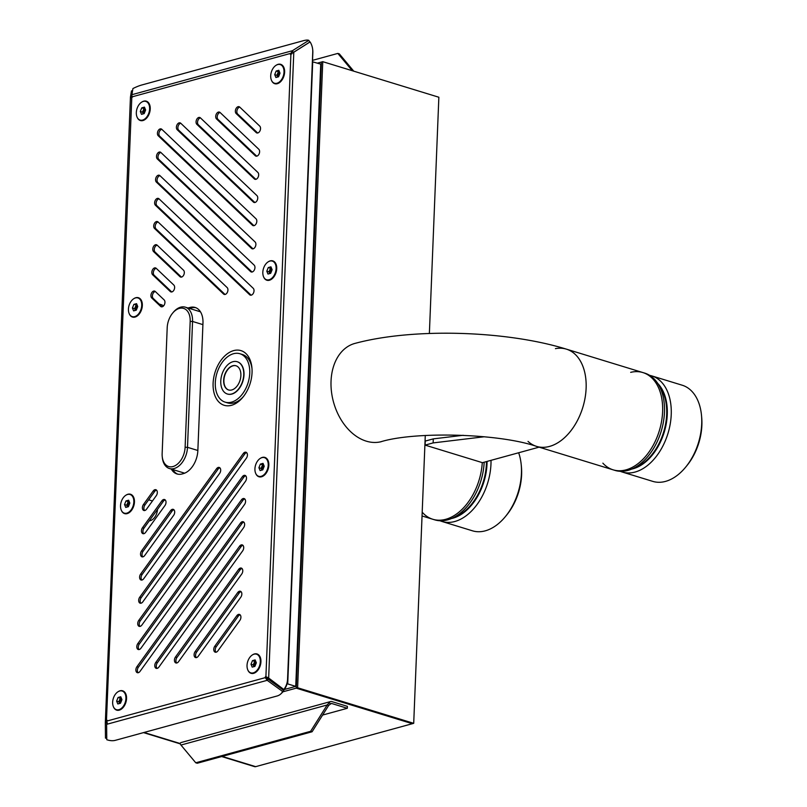 <?xml version="1.0" encoding="UTF-8"?>
<svg xmlns="http://www.w3.org/2000/svg" width="807" height="807" viewBox="0 0 807 807"><rect width="100%" height="100%" fill="white"/><g stroke="black" fill="none" stroke-linecap="round" stroke-linejoin="round"><path stroke-width="1.21" d="M422.596 512.616A50.861 32.764 -73 0 0 432.824 519.274A50.861 32.764 -73 0 0 482.273 462.623A50.861 32.764 107 0 1 445.767 519.294A50.861 32.764 107 0 1 432.824 519.274L434.68 519.839A50.861 32.764 -73 0 0 484.18 462.209M440.007 520.757A50.286 32.391 -73 0 0 442.014 521.483A50.286 32.391 -73 0 0 454.805 521.504A50.286 32.391 -73 0 0 491.019 460.333M442.014 521.483L472.478 530.814A50.286 32.391 -73 0 0 485.269 530.835A50.286 32.391 -73 0 0 505.343 516.651A50.286 32.391 -73 0 0 521.221 464.792A50.286 32.391 -73 0 0 518.659 452.757M521.221 464.792L521.413 466.749A46.907 30.212 107 0 1 506.594 515.128L505.343 516.651M626.03 469.845A50.861 32.764 107 0 1 613.098 469.825A50.861 32.764 -73 0 0 659.309 430.787A50.861 32.764 -73 0 0 642.886 372.562A50.861 32.764 107 0 1 661.599 421.244A50.861 32.764 107 0 1 626.03 469.845M555.438 348.644A50.861 32.764 107 0 1 566.383 349.138A50.861 32.764 107 0 1 585.095 397.821A50.861 32.764 107 0 1 549.537 446.412A50.861 32.764 107 0 1 536.594 446.392A50.861 32.764 107 0 1 528.03 441.409M602.869 463.157A50.861 32.764 -73 0 0 613.098 469.825L536.594 446.392C498.111 433.188 413.87 431.281 380.299 441.933M536.594 446.392A50.861 32.764 107 0 0 586.124 388.268A50.861 32.764 107 0 0 566.383 349.138L642.886 372.562A50.861 32.764 -73 0 0 630.681 372.35M613.098 469.825L614.944 470.39A50.861 32.764 -73 0 0 661.165 431.352A50.861 32.764 -73 0 0 644.732 373.127L642.886 372.562M620.28 471.308A50.286 32.391 -73 0 0 622.278 472.034A50.286 32.391 -73 0 0 635.069 472.055A50.286 32.391 -73 0 0 670.224 424.008A50.286 32.391 -73 0 0 651.733 375.88A50.286 32.391 -73 0 0 649.665 375.356M622.278 472.034L652.742 481.365A50.286 32.391 -73 0 0 665.543 481.386A50.286 32.391 -73 0 0 685.607 467.203A50.286 32.391 -73 0 0 701.495 415.343A50.286 32.391 -73 0 0 682.197 385.211L651.733 375.88M701.495 415.343L701.676 417.3A46.907 30.212 107 0 1 686.858 465.679L685.607 467.203M539.086 447.159L482.455 462.683L425.087 445.111L425.249 441.076L433.288 438.877L463.188 435.286M425.087 445.111L433.127 442.912L433.288 438.877M433.127 442.912L484.311 436.758M425.279 435.477L413.709 723.324L412.337 723.708L296.23 688.149L321.378 62.058L321.307 63.995L320.732 64.146L312.46 61.766M413.709 723.324L297.612 687.766L296.23 688.149L412.337 723.708L255.668 766.65A4.045 2.613 -73 0 1 254.639 766.65L221.653 756.542M297.612 687.766L322.76 61.675L438.857 97.233L429.374 333.473M322.76 61.675L317.433 63.138M381.681 441.55A50.861 36.022 -105.3 0 1 331.041 381.116A50.861 36.022 -105.3 0 1 354.787 343.449M328.661 705.429L330.477 704.037L329.276 702.615L327.178 704.975L328.661 705.429L312.097 731.757L197.241 763.24L195.758 762.786L180.96 745.053L327.178 704.975L310.614 731.303L312.097 731.757M310.614 731.303L195.758 762.786M322.598 715.063L347.313 708.284L331.768 703.522A2.028 1.432 -105.3 0 0 331.152 703.512A2.028 1.432 -105.3 0 0 330.477 704.037M329.276 702.615A4.045 2.865 -105.3 0 1 330.618 701.555A4.045 2.865 -105.3 0 1 331.848 701.586L347.393 706.347L347.313 708.284M330.618 701.555L181.303 742.48A4.045 2.865 74.7 0 0 179.961 743.55L180.96 745.053M312.521 60.354L337.84 53.413L352.286 70.723M337.84 53.413L339.323 53.867L353.759 71.177M107.018 721.024L265.291 677.638L266.774 678.092L266.804 677.275L265.332 676.821L265.291 677.638L267.198 680.321L106.625 724.343L107.049 720.207L105.324 722.779L107.351 722.83M107.956 720.822L106.474 720.369L131.914 94.691L292.487 50.68L290.328 54.281L293.798 52.233L268.66 678.011L265.907 676.659L290.913 54.119M291.841 53.918L290.369 53.464L132.086 96.85M265.332 676.821L268.731 678.596L268.66 678.011L284.165 689.763A19.398 18.551 -7 0 0 287.645 679.807L312.834 52.606A19.398 18.551 -7 0 0 312.713 49.731L312.642 49.136A19.398 18.551 173 0 1 312.763 52.021L287.564 679.222A19.398 18.551 173 0 1 284.094 689.168M161.814 129.312A3.793 2.441 -73 0 0 159.15 132.287A3.793 2.441 -73 0 0 159.725 136.222L253.923 225.678M159.019 198.825A3.793 2.441 -73 0 0 156.356 201.8A3.793 2.441 -73 0 0 156.931 205.735L251.128 295.191M173.919 509.762A3.793 2.441 -73 0 0 172.052 511.103L143.051 551.332A3.793 2.441 -73 0 0 142.809 556.88M180.758 123.249A3.793 2.441 -73 0 0 180.092 122.866A3.793 2.441 -73 0 0 176.844 125.226A3.793 2.441 -73 0 0 177.217 129.725L253.398 202.073A3.793 2.441 -73 0 0 254.054 202.466A3.793 2.441 -73 0 0 257.302 200.106A3.793 2.441 -73 0 0 256.939 195.607L180.758 123.249A3.793 2.441 -73 0 0 178.125 126.245A3.793 2.441 -73 0 0 178.69 130.179L254.851 202.507M245.711 475.807A3.793 2.441 -73 0 0 243.845 477.149L140.257 620.845A3.793 2.441 -73 0 0 140.015 626.393M160.875 152.483A3.793 2.441 -73 0 0 158.222 155.458A3.793 2.441 -73 0 0 158.797 159.393L252.995 248.849M157.153 245.167A3.793 2.441 -73 0 0 154.5 248.142A3.793 2.441 -73 0 0 155.075 252.077L181.424 277.104M155.297 291.509A3.793 2.441 -73 0 0 152.634 294.484A3.793 2.441 -73 0 0 153.209 298.419L162.056 306.821M156.205 268.317A3.793 2.441 -73 0 0 155.539 267.924A3.793 2.441 -73 0 0 152.291 270.284A3.793 2.441 -73 0 0 152.664 274.794L170.287 291.529A3.793 2.441 -73 0 0 170.943 291.922A3.793 2.441 -73 0 0 174.191 289.562A3.793 2.441 -73 0 0 173.828 285.063L156.205 268.317A3.793 2.441 -73 0 0 153.572 271.313A3.793 2.441 -73 0 0 154.137 275.248L171.74 291.963M165.223 499.947A3.793 2.441 -73 0 0 163.357 501.288L143.979 528.161A3.793 2.441 -73 0 0 143.737 533.709M156.528 490.121A3.793 2.441 -73 0 0 154.662 491.463L144.917 504.99A3.793 2.441 -73 0 0 144.665 510.538M158.071 221.975A3.793 2.441 -73 0 0 157.405 221.582A3.793 2.441 -73 0 0 154.157 223.942A3.793 2.441 -73 0 0 154.52 228.452L223.569 294.03A3.793 2.441 -73 0 0 224.235 294.424A3.793 2.441 -73 0 0 227.483 292.063A3.793 2.441 -73 0 0 227.12 287.554L158.071 221.975A3.793 2.441 -73 0 0 155.428 224.971A3.793 2.441 -73 0 0 156.003 228.906L225.032 294.464M242.917 545.32A3.793 2.441 -73 0 0 241.051 546.662L157.294 662.85A3.793 2.441 -73 0 0 157.052 668.388M243.845 522.149A3.793 2.441 -73 0 0 241.979 523.491L138.4 667.187A3.793 2.441 -73 0 0 138.148 672.735M244.773 498.978A3.793 2.441 -73 0 0 242.917 500.32L139.329 644.016A3.793 2.441 -73 0 0 139.086 649.564M241.051 591.662A3.793 2.441 -73 0 0 239.195 593.004L196.615 652.076A3.793 2.441 -73 0 0 196.363 657.614M241.989 568.491A3.793 2.441 -73 0 0 240.123 569.833L176.955 657.463A3.793 2.441 -73 0 0 176.713 663.001M239.75 107.109A3.793 2.441 -73 0 0 237.087 110.085A3.793 2.441 -73 0 0 237.661 114.019L257.645 132.994L256.182 132.56A3.793 2.441 -73 0 0 256.848 132.953A3.793 2.441 -73 0 0 260.096 130.593A3.793 2.441 -73 0 0 259.733 126.094L239.729 107.089A3.793 2.441 -73 0 0 239.064 106.695A3.793 2.441 -73 0 0 235.815 109.056A3.793 2.441 -73 0 0 236.179 113.565L256.182 132.56M200.439 117.883A3.793 2.441 -73 0 0 197.776 120.858A3.793 2.441 -73 0 0 198.351 124.792L255.779 179.336L254.326 178.902A3.793 2.441 -73 0 0 254.982 179.295A3.793 2.441 -73 0 0 258.23 176.935A3.793 2.441 -73 0 0 257.867 172.436L200.418 117.862A3.793 2.441 -73 0 0 199.753 117.469A3.793 2.441 -73 0 0 196.505 119.829A3.793 2.441 -73 0 0 196.868 124.339L254.326 178.902M220.089 112.496A3.793 2.441 -73 0 0 217.436 115.472A3.793 2.441 -73 0 0 218.001 119.406L256.717 156.165M246.639 452.636A3.793 2.441 -73 0 0 244.773 453.978L141.195 597.674A3.793 2.441 -73 0 0 140.943 603.222M219.897 467.848A3.793 2.441 -73 0 0 218.041 469.19L142.123 574.503A3.793 2.441 -73 0 0 141.871 580.051M159.947 175.654A3.793 2.441 -73 0 0 157.294 178.629A3.793 2.441 -73 0 0 157.859 182.564L252.056 272.02L250.604 271.586A3.793 2.441 -73 0 0 251.259 271.979A3.793 2.441 -73 0 0 254.508 269.619A3.793 2.441 -73 0 0 254.144 265.12L159.927 175.633A3.793 2.441 -73 0 0 159.261 175.24A3.793 2.441 -73 0 0 156.013 177.601A3.793 2.441 -73 0 0 156.387 182.11L250.604 271.586M240.123 614.833A3.793 2.441 -73 0 0 238.257 616.175L216.266 646.689A3.793 2.441 -73 0 0 216.024 652.227M195.849 307.719A20.246 13.043 -73 0 0 191.451 307.901L190.301 308.213A20.246 13.043 -73 0 0 189.534 308.456M172.839 469.573A20.246 13.043 -73 0 0 177.742 474.153M271.525 80.397A10.118 6.517 -73 0 0 281.381 80.841A10.118 6.517 -73 0 0 284.578 70.401A10.118 6.517 -73 0 0 278.112 64.328A10.118 6.517 -73 0 0 276.165 65.246M137.14 117.237A10.118 6.517 -73 0 0 146.995 117.681A10.118 6.517 -73 0 0 150.193 107.24A10.118 6.517 -73 0 0 143.727 101.168A10.118 6.517 -73 0 0 141.78 102.086M263.637 276.942A10.118 6.517 -73 0 0 273.482 277.376A10.118 6.517 -73 0 0 276.68 266.946A10.118 6.517 -73 0 0 270.224 260.873A10.118 6.517 -73 0 0 268.277 261.791M121.353 510.317A10.118 6.517 -73 0 0 131.208 510.76A10.118 6.517 -73 0 0 134.406 500.32A10.118 6.517 -73 0 0 127.94 494.247A10.118 6.517 -73 0 0 125.993 495.165M255.738 473.477A10.118 6.517 -73 0 0 265.594 473.921A10.118 6.517 -73 0 0 268.781 463.48A10.118 6.517 -73 0 0 262.325 457.408A10.118 6.517 -73 0 0 260.379 458.336M129.251 313.782A10.118 6.517 -73 0 0 139.097 314.216A10.118 6.517 -73 0 0 142.294 303.775A10.118 6.517 -73 0 0 135.838 297.712A10.118 6.517 -73 0 0 133.891 298.63M247.84 670.022A10.118 6.517 -73 0 0 257.695 670.466A10.118 6.517 -73 0 0 260.893 660.025A10.118 6.517 -73 0 0 254.437 653.952A10.118 6.517 -73 0 0 252.48 654.87M113.464 706.861A10.118 6.517 -73 0 0 123.31 707.295A10.118 6.517 -73 0 0 126.507 696.855A10.118 6.517 -73 0 0 120.051 690.792A10.118 6.517 -73 0 0 118.104 691.71M161.793 129.291A3.793 2.441 -73 0 0 161.128 128.898A3.793 2.441 -73 0 0 157.879 131.259A3.793 2.441 -73 0 0 158.243 135.768L252.46 225.244A3.793 2.441 -73 0 0 253.126 225.637A3.793 2.441 -73 0 0 256.374 223.277A3.793 2.441 -73 0 0 256.011 218.778L161.793 129.291M158.999 198.804A3.793 2.441 -73 0 0 158.333 198.411A3.793 2.441 -73 0 0 155.085 200.772A3.793 2.441 -73 0 0 155.448 205.281L249.676 294.757A3.793 2.441 -73 0 0 250.331 295.15A3.793 2.441 -73 0 0 253.58 292.79A3.793 2.441 -73 0 0 253.216 288.291L158.999 198.804M141.568 550.888A3.793 2.441 -73 0 0 142.012 556.84A3.793 2.441 -73 0 0 144.665 555.539L173.666 515.3A3.793 2.441 -73 0 0 173.233 509.348A3.793 2.441 -73 0 0 170.57 510.649L141.568 550.888L143.051 551.332M138.774 620.391A3.793 2.441 -73 0 0 139.218 626.353A3.793 2.441 -73 0 0 141.881 625.052L245.459 481.345A3.793 2.441 -73 0 0 245.025 475.394A3.793 2.441 -73 0 0 242.362 476.695L138.774 620.391L140.257 620.845M160.855 152.462A3.793 2.441 -73 0 0 160.2 152.069A3.793 2.441 -73 0 0 156.951 154.43A3.793 2.441 -73 0 0 157.315 158.939L251.532 248.415A3.793 2.441 -73 0 0 252.198 248.808A3.793 2.441 -73 0 0 255.446 246.448A3.793 2.441 -73 0 0 255.083 241.949L160.855 152.462M157.133 245.146A3.793 2.441 -73 0 0 156.477 244.753A3.793 2.441 -73 0 0 153.229 247.113A3.793 2.441 -73 0 0 153.592 251.623L179.971 276.67A3.793 2.441 -73 0 0 180.627 277.063A3.793 2.441 -73 0 0 183.875 274.703A3.793 2.441 -73 0 0 183.512 270.204L157.133 245.146M155.277 291.488A3.793 2.441 -73 0 0 154.611 291.095A3.793 2.441 -73 0 0 151.363 293.455A3.793 2.441 -73 0 0 151.726 297.965L160.603 306.388A3.793 2.441 -73 0 0 161.259 306.781A3.793 2.441 -73 0 0 164.507 304.421A3.793 2.441 -73 0 0 164.144 299.911L155.277 291.488M142.506 527.717A3.793 2.441 -73 0 0 142.94 533.669A3.793 2.441 -73 0 0 145.603 532.368L164.981 505.485A3.793 2.441 -73 0 0 164.537 499.533A3.793 2.441 -73 0 0 161.874 500.834L142.506 527.717L143.979 528.161M143.434 504.546A3.793 2.441 -73 0 0 143.868 510.498A3.793 2.441 -73 0 0 146.531 509.197L156.286 495.659A3.793 2.441 -73 0 0 155.842 489.708A3.793 2.441 -73 0 0 153.189 491.009L143.434 504.546L144.917 504.99M155.822 662.396A3.793 2.441 -73 0 0 156.255 668.357A3.793 2.441 -73 0 0 158.918 667.046L242.675 550.858A3.793 2.441 -73 0 0 242.231 544.907A3.793 2.441 -73 0 0 239.568 546.208L155.822 662.396L157.294 662.85M136.918 666.733A3.793 2.441 -73 0 0 137.351 672.695A3.793 2.441 -73 0 0 140.015 671.394L243.603 527.687A3.793 2.441 -73 0 0 243.159 521.736A3.793 2.441 -73 0 0 240.506 523.037L136.918 666.733L138.4 667.187M137.846 643.562A3.793 2.441 -73 0 0 138.29 649.524A3.793 2.441 -73 0 0 140.943 648.223L244.531 504.516A3.793 2.441 -73 0 0 244.097 498.565A3.793 2.441 -73 0 0 241.434 499.866L137.846 643.562L139.329 644.016M195.133 651.622A3.793 2.441 -73 0 0 195.566 657.574A3.793 2.441 -73 0 0 198.229 656.273L240.809 597.2A3.793 2.441 -73 0 0 240.375 591.249A3.793 2.441 -73 0 0 237.712 592.55L195.133 651.622L196.615 652.076M175.472 657.009A3.793 2.441 -73 0 0 175.916 662.961A3.793 2.441 -73 0 0 178.569 661.659L241.737 574.029A3.793 2.441 -73 0 0 241.303 568.078A3.793 2.441 -73 0 0 238.64 569.379L175.472 657.009L176.955 657.463M220.069 112.476A3.793 2.441 -73 0 0 219.413 112.082A3.793 2.441 -73 0 0 216.155 114.443A3.793 2.441 -73 0 0 216.528 118.952L255.254 155.731A3.793 2.441 -73 0 0 255.92 156.124A3.793 2.441 -73 0 0 259.168 153.764A3.793 2.441 -73 0 0 258.805 149.265L220.069 112.476M139.712 597.23A3.793 2.441 -73 0 0 140.146 603.182A3.793 2.441 -73 0 0 142.809 601.881L246.397 458.174A3.793 2.441 -73 0 0 245.953 452.223A3.793 2.441 -73 0 0 243.29 453.524L139.712 597.23L141.195 597.674M140.64 574.059A3.793 2.441 -73 0 0 141.074 580.011A3.793 2.441 -73 0 0 143.737 578.71L219.655 473.386A3.793 2.441 -73 0 0 219.222 467.435A3.793 2.441 -73 0 0 216.558 468.736L140.64 574.059L142.123 574.503M214.783 646.236A3.793 2.441 -73 0 0 215.227 652.187A3.793 2.441 -73 0 0 217.88 650.886L239.881 620.371A3.793 2.441 -73 0 0 239.437 614.42A3.793 2.441 -73 0 0 236.784 615.721L214.783 646.236L216.266 646.689M233.677 350.601A28.598 18.42 -73 0 0 213.684 391.304A28.598 18.42 -73 0 0 242.887 397.246A28.598 18.42 -73 0 0 251.925 367.75A28.598 18.42 -73 0 0 233.677 350.601M171.356 469.119A20.246 13.043 -73 0 0 176.995 473.961A20.246 13.043 -73 0 0 182.15 473.961L183.29 473.648A20.246 13.043 -73 0 0 197.856 450.508L202.971 323.032A20.246 13.043 -73 0 0 195.123 307.457A20.246 13.043 -73 0 0 189.968 307.447L188.818 307.76A20.246 13.043 -73 0 0 188.051 308.002M266.774 678.092L268.307 679.272L267.198 680.321L282.632 691.488A19.398 12.801 46.4 0 1 280.866 693.879A19.398 12.801 46.4 0 1 277.003 696.017L115.411 740.312A19.398 12.801 46.4 0 1 106.766 739.696L106.625 724.343M280.866 693.879L281.976 692.83A19.398 12.801 -133.6 0 0 283.741 690.439L282.632 691.488M283.741 690.439L268.307 679.272M293.798 52.233L310.09 41.914A19.398 18.551 173 0 1 312.642 49.136M268.731 678.596L284.165 689.763M131.914 94.691L132.913 88.558A19.398 4.872 149.6 0 1 141.729 85.007L303.321 40.713A19.398 4.872 149.6 0 1 308.788 40.35L292.487 50.68L293.264 52.495M308.788 40.35L309.777 42.045L293.486 52.364M132.479 97.062L130.452 97.052L105.324 722.628L105.465 738.133L106.746 738.173M132.53 90.909L131.46 90.878L130.462 97.011L131.48 97.829M278.284 686.495L279.283 686.222M286.929 684.124L287.716 683.912L312.713 61.695M149.255 520.848A10.118 6.517 -73 0 0 157.506 509.409M163.448 306.035A10.118 6.517 -73 0 0 161.481 304.774L159.161 304.068M284.357 689.491L295.735 686.374L287.716 683.912M321.287 64.328L320.732 64.146M321.267 64.943L320.702 64.772L295.765 685.748L296.32 685.92M283.943 689.602L282.954 689.874M228.684 389.993A12.65 8.151 107 0 1 224.719 375.548A12.65 8.151 107 0 1 236.098 365.803M231.78 389.963A12.65 8.151 107 0 1 228.563 389.952A12.65 8.151 107 0 1 224.477 375.477A12.65 8.151 107 0 1 235.977 365.763A12.65 8.151 107 0 1 240.627 377.868A12.65 8.151 107 0 1 231.78 389.963M231.619 393.998A16.866 10.864 107 0 1 227.332 393.987A16.866 10.864 107 0 1 221.875 374.68A16.866 10.864 107 0 1 237.208 361.728A16.866 10.864 107 0 1 243.411 377.878A16.866 10.864 107 0 1 231.619 393.998M237.329 361.768A16.866 10.864 107 0 1 237.45 361.808A16.866 10.864 107 0 1 243.664 377.948A16.866 10.864 107 0 1 231.871 394.068A16.866 10.864 107 0 1 227.574 394.068A16.866 10.864 107 0 1 227.453 394.028M231.538 402.138A25.299 16.301 107 0 1 225.103 402.128A25.299 16.301 107 0 1 216.932 373.167A25.299 16.301 107 0 1 239.921 353.738A25.299 16.301 107 0 1 249.232 377.958A25.299 16.301 107 0 1 231.538 402.138M243.512 396.469A25.299 16.301 107 0 1 234.01 402.895A25.299 16.301 107 0 1 227.574 402.885L225.103 402.128M239.921 353.738L242.393 354.495A25.299 16.301 107 0 1 251.996 368.738M116.622 701.091L117.822 703.966L120.495 703.24L121.958 699.629L120.747 696.754L118.084 697.48L116.622 701.091L118.841 701.767L119.567 703.492A3.389 2.189 -73 0 1 119.446 703.21A3.389 2.189 -73 0 1 119.577 699.962L118.841 701.767M125.932 698.539A9.755 6.285 -73 0 0 122.15 691.024A9.755 6.285 -73 0 0 113.283 698.519A9.755 6.285 -73 0 0 116.43 709.686A9.755 6.285 -73 0 0 125.932 698.539M126.517 696.966A9.755 6.285 -73 0 0 122.785 691.226A9.755 6.285 -73 0 0 122.462 691.135M116.753 709.777A9.755 6.285 -73 0 0 117.065 709.888A9.755 6.285 -73 0 0 123.38 707.214M121.232 697.904L120.304 698.156L119.577 699.962A3.389 2.189 -73 0 1 121.252 697.944M120.304 698.156L118.084 697.48M121.534 698.62A3.389 2.189 -73 0 0 120.243 703.301M251.007 664.252L252.208 667.127L254.881 666.4L256.344 662.789L255.133 659.914L252.47 660.64L251.007 664.252L253.227 664.928L253.953 666.653A3.389 2.189 -73 0 1 253.832 666.37A3.389 2.189 -73 0 1 253.963 663.132L253.227 664.928M260.318 661.7A9.755 6.285 -73 0 0 256.535 654.195A9.755 6.285 -73 0 0 247.668 661.679A9.755 6.285 -73 0 0 250.816 672.856A9.755 6.285 -73 0 0 260.318 661.7M260.903 660.126A9.755 6.285 -73 0 0 257.171 654.386A9.755 6.285 -73 0 0 256.848 654.306M251.138 672.937A9.755 6.285 -73 0 0 251.451 673.048A9.755 6.285 -73 0 0 257.766 670.375M255.617 661.064L254.689 661.326L253.963 663.132A3.389 2.189 -73 0 1 255.637 661.115M254.689 661.326L252.47 660.64M255.92 661.78A3.389 2.189 -73 0 0 254.629 666.471M124.52 504.546L125.721 507.421L128.384 506.695L129.846 503.084L128.646 500.209L125.983 500.935L124.52 504.546L126.739 505.232L127.456 506.947A3.389 2.189 -73 0 1 127.335 506.665A3.389 2.189 -73 0 1 127.466 503.427L126.739 505.232M133.831 501.994A9.755 6.285 -73 0 0 130.038 494.489A9.755 6.285 -73 0 0 121.171 501.974A9.755 6.285 -73 0 0 124.328 513.151A9.755 6.285 -73 0 0 133.831 501.994M134.406 500.421A9.755 6.285 -73 0 0 130.673 494.681A9.755 6.285 -73 0 0 130.351 494.6M124.651 513.232A9.755 6.285 -73 0 0 124.964 513.343A9.755 6.285 -73 0 0 131.269 510.68M129.13 501.369L128.202 501.621L127.466 503.427A3.389 2.189 -73 0 1 129.15 501.409M128.202 501.621L125.983 500.935M129.423 502.075A3.389 2.189 -73 0 0 128.142 506.766M258.906 467.707L260.106 470.592L262.769 469.856L264.232 466.254L263.032 463.369L260.368 464.106L258.906 467.707L261.125 468.393L261.841 470.118M268.217 465.155A9.755 6.285 -73 0 0 264.424 457.65A9.755 6.285 -73 0 0 255.557 465.145A9.755 6.285 -73 0 0 258.714 476.312A9.755 6.285 -73 0 0 268.217 465.155M268.792 463.591A9.755 6.285 -73 0 0 265.059 457.841A9.755 6.285 -73 0 0 264.736 457.761M259.037 476.392A9.755 6.285 -73 0 0 259.35 476.503A9.755 6.285 -73 0 0 265.654 473.84M263.516 464.529L262.588 464.782L261.125 468.393M262.588 464.782L260.368 464.106M263.536 464.57A3.389 2.189 -73 0 0 261.851 466.587A3.389 2.189 -73 0 0 261.72 469.835A3.389 2.189 -73 0 0 261.861 470.108M263.808 465.236A3.389 2.189 -73 0 0 262.527 469.926M132.409 308.012L133.609 310.887L136.282 310.15L137.745 306.549L136.544 303.664L133.871 304.4L132.409 308.012L134.628 308.688L135.354 310.413A3.389 2.189 -73 0 1 135.233 310.13A3.389 2.189 -73 0 1 135.364 306.882L134.628 308.688M141.719 305.46A9.755 6.285 -73 0 0 137.936 297.944A9.755 6.285 -73 0 0 129.07 305.439A9.755 6.285 -73 0 0 132.217 316.606A9.755 6.285 -73 0 0 141.719 305.46M142.304 303.886A9.755 6.285 -73 0 0 138.572 298.136A9.755 6.285 -73 0 0 138.249 298.055M132.54 316.697A9.755 6.285 -73 0 0 132.852 316.798A9.755 6.285 -73 0 0 139.167 314.135M136.09 305.076L135.364 306.882A3.389 2.189 -73 0 1 137.039 304.864L133.871 304.4M137.321 305.53A3.389 2.189 -73 0 0 136.03 310.221M266.794 271.172L267.995 274.047L270.668 273.321L272.13 269.709L270.93 266.835L268.257 267.561L266.794 271.172L269.013 271.848L269.74 273.573A3.389 2.189 -73 0 1 269.619 273.291A3.389 2.189 -73 0 1 269.75 270.042L269.013 271.848M276.105 268.62A9.755 6.285 -73 0 0 272.322 261.105A9.755 6.285 -73 0 0 263.455 268.6A9.755 6.285 -73 0 0 266.603 279.767A9.755 6.285 -73 0 0 276.105 268.62M276.69 267.046A9.755 6.285 -73 0 0 272.958 261.307A9.755 6.285 -73 0 0 272.635 261.216M266.925 279.858A9.755 6.285 -73 0 0 267.238 279.968A9.755 6.285 -73 0 0 273.553 277.295M271.404 267.985L270.476 268.247L269.75 270.042A3.389 2.189 -73 0 1 271.424 268.025M270.476 268.247L268.257 267.561M271.707 268.701A3.389 2.189 -73 0 0 270.416 273.381M140.307 111.467L141.507 114.342L144.171 113.616L145.633 110.004L144.433 107.129L141.77 107.856L140.307 111.467L142.526 112.143L143.243 113.868A3.389 2.189 -73 0 1 143.132 113.585A3.389 2.189 -73 0 1 143.253 110.347L142.526 112.143M149.618 108.915A9.755 6.285 -73 0 0 145.825 101.41A9.755 6.285 -73 0 0 136.958 108.895A9.755 6.285 -73 0 0 140.115 120.072A9.755 6.285 -73 0 0 149.618 108.915M150.203 107.341A9.755 6.285 -73 0 0 146.46 101.601A9.755 6.285 -73 0 0 146.138 101.511M140.438 120.152A9.755 6.285 -73 0 0 140.751 120.263A9.755 6.285 -73 0 0 147.056 117.59M144.917 108.279L143.989 108.541L143.253 110.347A3.389 2.189 -73 0 1 144.937 108.32M143.989 108.541L141.77 107.856M145.21 108.995A3.389 2.189 -73 0 0 143.928 113.686M274.693 74.627L275.893 77.512L278.556 76.776L280.019 73.165L278.818 70.29L276.155 71.026L274.693 74.627L276.912 75.313L277.628 77.028M284.003 72.075A9.755 6.285 -73 0 0 280.211 64.57A9.755 6.285 -73 0 0 271.344 72.055A9.755 6.285 -73 0 0 274.501 83.232A9.755 6.285 -73 0 0 284.003 72.075M284.589 70.512A9.755 6.285 -73 0 0 280.846 64.762A9.755 6.285 -73 0 0 280.523 64.681M274.824 83.313A9.755 6.285 -73 0 0 275.137 83.424A9.755 6.285 -73 0 0 281.441 80.761M277.648 77.028A3.389 2.189 -73 0 1 277.517 76.746A3.389 2.189 -73 0 1 277.638 73.508A3.389 2.189 -73 0 1 279.323 71.49L278.375 71.702L276.912 75.313M278.375 71.702L276.155 71.026M279.595 72.156A3.389 2.189 -73 0 0 278.314 76.847M295.735 686.374L296.31 686.212L296.23 688.149L282.884 691.811M295.765 685.748A2.532 1.634 -73 0 0 296.411 683.791L321.206 66.416A2.532 1.634 -73 0 0 320.702 64.772M172.607 313.166L173.233 312.4A18.561 11.954 107 0 1 180.637 307.174A18.561 11.954 107 0 1 185.358 307.174A18.561 11.954 107 0 1 192.56 321.458L187.506 447.32A18.561 11.954 107 0 1 174.151 468.534A18.561 11.954 107 0 1 169.43 468.524A18.561 11.954 107 0 1 162.318 457.408L162.217 456.429A16.866 10.864 -73 0 0 172.991 466.547A16.866 10.864 -73 0 0 185.116 447.26L190.18 321.398A16.866 10.864 -73 0 0 179.336 308.405A16.866 10.864 -73 0 0 172.607 313.166A16.866 10.864 -73 0 0 167.2 327.692L162.146 453.554A16.866 10.864 -73 0 0 162.217 456.429M200.469 311.805L185.358 307.174M184.652 473.184L169.43 468.524M453.746 517.428A47.23 30.424 -73 0 0 486.46 461.584M487.065 461.412A47.482 30.585 107 0 1 452.868 518.195A47.482 30.585 107 0 1 451.345 518.558M634.02 467.979A47.23 30.424 -73 0 0 663.606 432.098A47.23 30.424 -73 0 0 659.178 385.807M657.826 383.527A47.482 30.585 107 0 1 664.514 431.21A47.482 30.585 107 0 1 633.132 468.746A47.482 30.585 107 0 1 631.619 469.109M330.638 703.835L331.768 703.522M287.645 679.807L287.564 679.222M312.834 52.606L312.763 52.021M105.334 722.477L130.452 97.092M191.451 307.901L189.968 307.447M190.301 308.213L188.818 307.76M238.257 616.175L236.784 615.721M157.859 182.564L156.387 182.11M218.041 469.19L216.558 468.736M244.773 453.978L243.29 453.524M218.001 119.406L216.528 118.952M256.687 156.175L255.254 155.731M198.351 124.792L196.868 124.339M237.661 114.019L236.179 113.565M240.123 569.833L238.64 569.379M239.195 593.004L237.712 592.55M242.917 500.32L241.434 499.866M241.979 523.491L240.506 523.037M241.051 546.662L239.568 546.208M156.003 228.906L154.52 228.452M225.002 294.464L223.569 294.03M154.662 491.463L153.189 491.009M163.357 501.288L161.874 500.834M154.137 275.248L152.664 274.794M171.709 291.973L170.287 291.529M153.209 298.419L151.726 297.965M162.025 306.831L160.603 306.388M155.075 252.077L153.592 251.623M181.393 277.114L179.971 276.67M158.797 159.393L157.315 158.939M252.964 248.859L251.532 248.415M243.845 477.149L242.362 476.695M178.69 130.179L177.217 129.725M254.82 202.517L253.398 202.073M172.052 511.103L170.57 510.649M156.931 205.735L155.448 205.281M251.098 295.201L249.676 294.757M159.725 136.222L158.243 135.768M253.892 225.688L252.46 225.244M144.039 732.463L180.001 743.479M222.187 756.401L255.668 766.65M202.91 324.626L192.56 321.458L190.18 321.398M185.116 447.26L187.506 447.32L197.856 450.488M566.383 349.138C505.727 330.356 411.388 327.662 353.416 343.832M266.814 678.132L269.034 678.808M148.649 499.805L152.452 500.976M122.785 691.226L122.15 691.024M117.065 709.888L116.43 709.686M257.171 654.386L256.535 654.195M251.451 673.048L250.816 672.856M130.673 494.681L130.038 494.489M124.964 513.343L124.328 513.151M265.059 457.841L264.424 457.65M259.35 476.503L258.714 476.312M138.572 298.136L137.936 297.944M132.852 316.798L132.217 316.606M272.958 261.307L272.322 261.105M267.238 279.968L266.603 279.767M146.46 101.601L145.825 101.41M140.751 120.263L140.115 120.072M280.846 64.762L280.211 64.57M275.137 83.424L274.501 83.232M143.495 732.615L180.102 743.822M422.041 515.966L432.824 519.274"/></g></svg>
